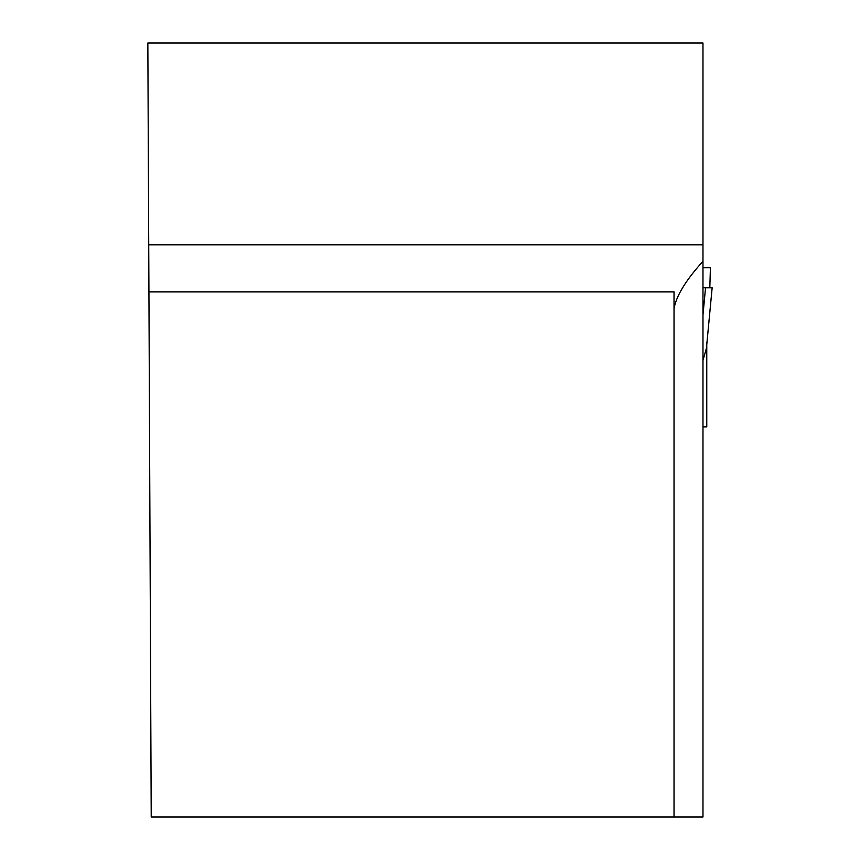 <?xml version="1.0" encoding="UTF-8"?>
<svg xmlns="http://www.w3.org/2000/svg" width="860" height="860" viewBox="0 0 860 860"><rect width="100%" height="100%" fill="white"/><g stroke="black" fill="none" stroke-linecap="round" stroke-linejoin="round"><path stroke-width="1.29" d="M148.726 244.821L147.845 43L702.975 43L702.975 244.821L148.726 244.821L151.22 817L702.975 817L702.975 244.821M674.025 817L674.025 291.906L148.93 291.906M674.025 308.719C676.132 296.119 685.786 280.296 702.975 261.257M702.975 426.861L706.769 426.861L706.769 344.634M706.769 342.807L706.425 348.192L702.975 360.426M709.822 287.767L710.414 267.75L702.975 267.75M702.975 287.767L712.144 287.767L706.425 348.192M705.544 287.767L702.975 314.921M712.155 287.767L706.361 348.977"/></g></svg>
